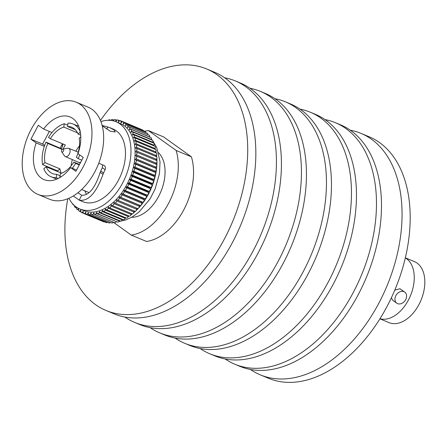 <?xml version="1.0" encoding="UTF-8"?>
<svg xmlns="http://www.w3.org/2000/svg" width="447" height="447" viewBox="0 0 447 447"><rect width="100%" height="100%" fill="white"/><g stroke="black" fill="none" stroke-linecap="round" stroke-linejoin="round"><path stroke-width="0.67" d="M67.793 198.736A130.815 82.689 -67.4 0 0 105.945 310.442L114.069 313.833A130.815 82.689 -67.4 0 0 232.719 241.983A130.815 82.689 -67.4 0 0 214.828 72.375L206.698 68.983A130.815 82.689 -67.4 0 0 100.469 120.439M105.945 310.442A130.815 82.689 -67.4 0 0 224.595 238.592A130.815 82.689 -67.4 0 0 206.698 68.983M124.825 317.024A130.815 82.689 -67.4 0 0 134.659 322.421L139.66 324.511A130.815 82.689 -67.4 0 0 258.31 252.661A130.815 82.689 -67.4 0 0 240.413 83.053L235.413 80.968A130.815 82.689 -67.4 0 0 224.657 77.772M134.659 322.421A130.815 82.689 -67.4 0 0 253.309 250.577A130.815 82.689 -67.4 0 0 235.413 80.968M150.097 327.64A130.815 82.689 -67.4 0 0 159.668 332.859L164.669 334.948A130.815 82.689 -67.4 0 0 283.32 263.099A130.815 82.689 -67.4 0 0 265.429 93.49L260.422 91.406A130.815 82.689 -67.4 0 0 249.985 88.271M159.668 332.859A130.815 82.689 -67.4 0 0 278.319 261.014A130.815 82.689 -67.4 0 0 260.422 91.406M175.112 338.077A130.815 82.689 -67.4 0 0 184.684 343.296L189.684 345.386A130.815 82.689 -67.4 0 0 308.335 273.536A130.815 82.689 -67.4 0 0 290.438 103.927L285.437 101.843A130.815 82.689 -67.4 0 0 274.994 98.709M184.684 343.296A130.815 82.689 -67.4 0 0 303.334 271.446A130.815 82.689 -67.4 0 0 285.437 101.843M200.122 348.515A130.815 82.689 -67.4 0 0 209.693 353.733L214.694 355.823A130.815 82.689 -67.4 0 0 333.345 283.974A130.815 82.689 -67.4 0 0 315.448 114.365L310.447 112.281A130.815 82.689 -67.4 0 0 300.01 109.146M209.693 353.733A130.815 82.689 -67.4 0 0 328.344 281.884A130.815 82.689 -67.4 0 0 310.447 112.281M225.137 358.952A130.815 82.689 -67.4 0 0 234.703 364.171L239.709 366.261A130.815 82.689 -67.4 0 0 358.36 294.411A130.815 82.689 -67.4 0 0 340.463 124.802L335.462 122.713A130.815 82.689 -67.4 0 0 325.019 119.584M234.703 364.171A130.815 82.689 -67.4 0 0 353.353 292.321A130.815 82.689 -67.4 0 0 335.462 122.713M250.46 369.451A130.815 82.689 -67.4 0 0 260.294 374.849L268.423 378.24A130.815 82.689 -67.4 0 0 387.074 306.391A130.815 82.689 -67.4 0 0 369.177 136.788L361.047 133.39A130.815 82.689 -67.4 0 0 350.297 130.2M260.294 374.849A130.815 82.689 -67.4 0 0 378.944 302.999A130.815 82.689 -67.4 0 0 361.047 133.39M131.597 217.32A36.146 22.847 -67.4 0 0 148.957 209.297A36.146 22.847 -67.4 0 0 165.06 170.704A36.146 22.847 -67.4 0 0 158.551 152.718A36.146 22.847 112.6 0 1 160.892 191.623A36.146 22.847 112.6 0 1 131.597 217.32M77.918 192.758L81.695 195.233L79.186 200.155L73.308 195.97M81.695 195.233C88.886 195.747 95.049 188.142 100.184 172.413L100.754 170.922L103.531 173.05L103.011 174.341C96.183 193.115 88.238 201.714 79.175 200.139L82.829 201.681A39.347 24.87 -67.4 0 0 119.785 177.543A39.347 24.87 -67.4 0 0 116.281 130.815A39.347 24.87 -67.4 0 0 113.136 129.054L109.448 127.518L113.845 129.792L115.298 131.96L110.359 131.273L102.274 125.881M62.2 149.46L47.823 143.459A25.077 15.852 -67.4 0 0 44.951 162.63L59.959 168.888A25.077 15.852 112.6 0 0 61.15 173.028L46.142 166.765A25.077 15.852 -67.4 0 0 50.433 172.413A25.077 15.852 -67.4 0 0 52.433 173.537A25.077 15.852 -67.4 0 0 56.702 174.324L56.205 177.655A28.574 18.059 -67.4 0 1 51.087 176.761L56.758 179.13M63.122 149.069A25.077 15.852 112.6 0 1 65.351 144.962L50.343 138.699L48.505 137.385A28.574 18.059 -67.4 0 1 64.267 123.758L63.77 127.088A25.077 15.852 -67.4 0 0 50.343 138.699M77.476 132.809L63.77 127.088M75.308 129.731L67.48 126.462L67.978 123.132A28.574 18.059 -67.4 0 1 73.096 124.026L78.761 126.389M80.331 132.044L78.041 134.022A25.077 15.852 -67.4 0 0 73.755 128.367A25.077 15.852 -67.4 0 0 71.749 127.25A25.077 15.852 -67.4 0 0 67.48 126.462M79.454 145.906A25.077 15.852 -67.4 0 0 75.845 151.203M72.341 159.596A25.077 15.852 -67.4 0 0 71.118 165.893M46.142 166.765L43.812 168.782A28.574 18.059 -67.4 0 0 48.807 175.487A28.574 18.059 -67.4 0 0 51.087 176.761M80.287 131.781A28.574 18.059 -67.4 0 0 75.381 125.3A28.574 18.059 -67.4 0 0 73.096 124.026M81.795 160.143L78.197 158.64A28.574 18.059 -67.4 0 0 79.7 154.902M79.275 164.904L75.677 163.401A28.574 18.059 -67.4 0 1 72.213 168.251M60.406 177.235L59.915 177.029A28.574 18.059 -67.4 0 0 61.658 176.414M58.177 178.476L56.205 177.655M36.19 142.934A33.927 21.445 -67.4 0 0 41.314 178.102A33.927 21.445 -67.4 0 0 44.024 179.616A33.927 21.445 -67.4 0 0 70.626 167.586L75.867 171.341L83.231 157.428L77.99 153.679A33.927 21.445 -67.4 0 0 72.867 118.511A33.927 21.445 -67.4 0 0 70.157 116.997A33.927 21.445 -67.4 0 0 43.555 129.027L38.313 125.272L30.949 139.179L36.19 142.934L44.331 146.331M84.779 190.819A33.927 21.445 -67.4 0 0 86.562 194.3M77.208 125.741L78.387 125.512M51.969 132.535L43.555 129.027M76.543 170.056L70.626 167.586M114.812 202.916L134.709 211.219A1.749 1.106 -67.4 0 0 134.765 211.247A1.749 1.106 -67.4 0 0 136.653 209.285L136.748 208.196L137.441 208.447A1.749 1.106 -67.4 0 0 139.302 206.335L139.33 205.274L140.056 205.43A1.749 1.106 -67.4 0 0 141.828 203.15L141.777 202.122L142.537 202.178A1.749 1.106 -67.4 0 0 144.197 199.753L144.079 198.764L144.862 198.725A1.749 1.106 -67.4 0 0 146.404 196.177L146.214 195.233L126.205 186.88L127.004 186.745A1.749 1.106 -67.4 0 0 128.412 184.086L128.155 183.197L128.965 182.968A1.749 1.106 -67.4 0 0 130.228 180.219L129.909 179.392L130.72 179.068A1.749 1.106 -67.4 0 0 131.831 176.252L131.446 175.492L132.262 175.079A1.749 1.106 -67.4 0 0 133.212 172.212L132.765 171.531L133.569 171.022A1.749 1.106 -67.4 0 0 134.351 168.139L133.849 167.53L134.642 166.943A1.749 1.106 -67.4 0 0 135.251 164.055L134.692 163.529L135.463 162.859A1.749 1.106 -67.4 0 0 135.894 159.992L135.285 159.557L136.033 158.814A1.749 1.106 -67.4 0 0 136.363 156.037A1.749 1.106 -67.4 0 0 136.279 155.986L135.631 155.64L136.346 154.824A1.749 1.106 -67.4 0 0 136.581 152.153A1.749 1.106 -67.4 0 0 136.441 152.075A1.749 1.106 -67.4 0 0 136.408 152.058L135.715 151.812L136.396 150.935A1.749 1.106 -67.4 0 0 136.536 148.37A1.749 1.106 -67.4 0 0 136.396 148.292A1.749 1.106 -67.4 0 0 136.274 148.253L135.547 148.097L136.184 147.164A1.749 1.106 -67.4 0 0 136.24 144.716A1.749 1.106 -67.4 0 0 136.1 144.638A1.749 1.106 -67.4 0 0 135.882 144.588L135.123 144.526L135.715 143.548A1.749 1.106 -67.4 0 0 135.692 141.224A1.749 1.106 -67.4 0 0 135.553 141.146A1.749 1.106 -67.4 0 0 135.229 141.096L134.452 141.129L134.988 140.107A1.749 1.106 -67.4 0 0 134.893 137.916A1.749 1.106 -67.4 0 0 134.754 137.838A1.749 1.106 -67.4 0 0 134.329 137.799L133.53 137.933L134.016 136.877A1.749 1.106 -67.4 0 0 133.849 134.821A1.749 1.106 -67.4 0 0 133.709 134.743A1.749 1.106 -67.4 0 0 133.178 134.726L132.368 134.955L132.798 133.871A1.749 1.106 -67.4 0 0 132.569 131.96A1.749 1.106 -67.4 0 0 132.429 131.882A1.749 1.106 -67.4 0 0 131.792 131.899L130.977 132.223L131.345 131.122A1.749 1.106 -67.4 0 0 131.066 129.351A1.749 1.106 -67.4 0 0 130.926 129.272A1.749 1.106 -67.4 0 0 130.183 129.339L129.367 129.753L129.669 128.647A1.749 1.106 -67.4 0 0 129.351 127.021A1.749 1.106 -67.4 0 0 129.211 126.942A1.749 1.106 -67.4 0 0 128.356 127.065L127.551 127.574L127.786 126.462A1.749 1.106 -67.4 0 0 127.429 124.981A1.749 1.106 -67.4 0 0 127.289 124.903A1.749 1.106 -67.4 0 0 126.333 125.099L125.54 125.691L125.708 124.584A1.749 1.106 -67.4 0 0 125.322 123.255A1.749 1.106 -67.4 0 0 125.182 123.176A1.749 1.106 -67.4 0 0 124.126 123.456L123.355 124.121L123.45 123.037A1.749 1.106 -67.4 0 0 123.048 121.847A1.749 1.106 -67.4 0 0 122.908 121.768A1.749 1.106 -67.4 0 0 121.752 122.137L121.003 122.88L121.025 121.819A1.749 1.106 -67.4 0 0 120.617 120.768A1.749 1.106 -67.4 0 0 120.478 120.69A1.749 1.106 -67.4 0 0 119.226 121.165L118.505 121.981L118.461 120.947A1.749 1.106 -67.4 0 0 118.053 120.036A1.749 1.106 -67.4 0 0 117.913 119.958A1.749 1.106 -67.4 0 0 116.566 120.545L115.89 121.416L115.773 120.427A1.749 1.106 -67.4 0 0 115.376 119.645A1.749 1.106 -67.4 0 0 115.237 119.567A1.749 1.106 -67.4 0 0 113.806 120.271L113.387 120.88M128.155 183.197L148.164 191.545L148.974 191.316A1.749 1.106 -67.4 0 0 150.237 188.567L149.918 187.74L150.728 187.416A1.749 1.106 -67.4 0 0 151.846 184.6L151.455 183.84L152.271 183.426A1.749 1.106 -67.4 0 0 153.22 180.566L152.773 179.878L153.578 179.376A1.749 1.106 -67.4 0 0 154.366 176.487L153.857 175.878L154.651 175.291A1.749 1.106 -67.4 0 0 155.26 172.402L154.701 171.877L155.472 171.212A1.749 1.106 -67.4 0 0 155.902 168.34L155.293 167.904L156.042 167.161A1.749 1.106 -67.4 0 0 156.372 164.384A1.749 1.106 -67.4 0 0 156.294 164.334L155.64 163.988L156.355 163.177A1.749 1.106 -67.4 0 0 156.59 160.501A1.749 1.106 -67.4 0 0 156.45 160.423A1.749 1.106 -67.4 0 0 156.416 160.412L136.469 152.086M155.746 160.132L156.405 159.283A1.749 1.106 -67.4 0 0 156.551 156.718A1.749 1.106 -67.4 0 0 156.411 156.64A1.749 1.106 -67.4 0 0 156.282 156.601M155.64 156.321L156.193 155.517A1.749 1.106 -67.4 0 0 156.249 153.07A1.749 1.106 -67.4 0 0 156.109 152.991A1.749 1.106 -67.4 0 0 155.958 152.947M155.277 152.639L155.724 151.896A1.749 1.106 -67.4 0 0 155.701 149.577A1.749 1.106 -67.4 0 0 155.562 149.499A1.749 1.106 -67.4 0 0 155.405 149.454M154.651 149.119L155.003 148.46A1.749 1.106 -67.4 0 0 154.902 146.27A1.749 1.106 -67.4 0 0 154.763 146.191A1.749 1.106 -67.4 0 0 154.606 146.147M153.774 145.778L154.025 145.225A1.749 1.106 -67.4 0 0 153.857 143.174A1.749 1.106 -67.4 0 0 153.718 143.096A1.749 1.106 -67.4 0 0 153.567 143.051M152.639 142.643L152.807 142.219A1.749 1.106 -67.4 0 0 152.578 140.308A1.749 1.106 -67.4 0 0 152.438 140.229A1.749 1.106 -67.4 0 0 152.287 140.185M151.265 139.738L151.354 139.47A1.749 1.106 -67.4 0 0 151.075 137.704A1.749 1.106 -67.4 0 0 150.935 137.626A1.749 1.106 -67.4 0 0 150.784 137.581M149.656 137.089L149.678 136.994A1.749 1.106 -67.4 0 0 149.359 135.368A1.749 1.106 -67.4 0 0 149.22 135.29A1.749 1.106 -67.4 0 0 149.063 135.245M147.817 134.709A1.749 1.106 -67.4 0 0 147.437 133.329A1.749 1.106 -67.4 0 0 147.298 133.251A1.749 1.106 -67.4 0 0 147.147 133.212M145.744 132.603A1.749 1.106 -67.4 0 0 145.331 131.602A1.749 1.106 -67.4 0 0 145.191 131.524A1.749 1.106 -67.4 0 0 145.04 131.479M143.42 130.781A1.749 1.106 -67.4 0 0 143.057 130.194A1.749 1.106 -67.4 0 0 142.917 130.116A1.749 1.106 -67.4 0 0 142.761 130.071M140.721 129.2A1.749 1.106 -67.4 0 0 140.626 129.122A1.749 1.106 -67.4 0 0 140.487 129.043A1.749 1.106 -67.4 0 0 140.336 128.999M113.085 120.807L112.979 120.26A1.749 1.106 -67.4 0 0 112.599 119.612A1.749 1.106 -67.4 0 0 112.46 119.533A1.749 1.106 -67.4 0 0 110.951 120.36L110.906 120.433M110.068 120.36A1.749 1.106 -67.4 0 0 109.755 119.919A1.749 1.106 -67.4 0 0 109.616 119.841A1.749 1.106 -67.4 0 0 108.37 120.304M116.17 121.791L120.293 123.517A47.22 29.848 112.6 0 1 124.07 125.624A47.22 29.848 112.6 0 1 128.272 181.7A47.22 29.848 112.6 0 1 83.93 210.666L79.801 208.945A47.22 29.848 -67.4 0 0 124.149 179.979A47.22 29.848 -67.4 0 0 119.941 123.903A47.22 29.848 -67.4 0 0 116.17 121.791A47.22 29.848 -67.4 0 0 100.916 121.562M68.905 198.272A47.22 29.848 -67.4 0 0 76.029 206.838A47.22 29.848 -67.4 0 0 79.801 208.945M104.374 165.613L98.753 163.211M103.961 165.379C105.425 166.234 105.816 167.675 105.123 169.704L102.279 167.664L102.531 165.245M103.531 173.05L105.123 169.704M62.485 145.426L61.798 144.906L60.205 148.248M61.798 144.906L62.591 143.727M109.448 127.518L102.156 125.428M37.866 194.372L49.561 199.25A49.919 31.553 -67.4 0 0 96.44 168.625A49.919 31.553 -67.4 0 0 91.993 109.342A49.919 31.553 -67.4 0 0 88.003 107.118L76.314 102.24A49.919 31.553 -67.4 0 0 29.429 132.865A49.919 31.553 -67.4 0 0 33.877 192.143A49.919 31.553 -67.4 0 0 37.866 194.372A49.919 31.553 -67.4 0 0 84.746 163.747A49.919 31.553 -67.4 0 0 80.304 104.464A49.919 31.553 -67.4 0 0 76.314 102.24M63.25 144.085A28.574 18.059 -67.4 0 0 62.189 145.979L62.591 146.27L61.334 148.65L45.985 142.146L47.823 143.459M45.985 142.146A28.574 18.059 -67.4 0 0 42.621 164.647L44.951 162.63M78.197 158.64L76.364 157.327A25.077 15.852 -67.4 0 0 79.231 138.157L80.79 136.81M146.214 195.233L147.013 195.099A1.749 1.106 -67.4 0 0 148.421 192.439L148.164 191.545M44.627 145.482L42.644 144.057L49.326 131.435M72.749 203.91A1.749 1.106 -67.4 0 0 73.297 204.91A1.749 1.106 -67.4 0 0 73.755 204.95M74.526 205.648A1.749 1.106 -67.4 0 0 75.012 207.24A1.749 1.106 -67.4 0 0 75.861 207.117L76.158 206.933M76.549 207.201L76.437 207.721A1.749 1.106 -67.4 0 0 76.934 209.28A1.749 1.106 -67.4 0 0 77.89 209.084L78.683 208.492L78.516 209.598A1.749 1.106 -67.4 0 0 79.041 211.012A1.749 1.106 -67.4 0 0 80.097 210.733L80.868 210.062L80.773 211.152A1.749 1.106 -67.4 0 0 81.315 212.42A1.749 1.106 -67.4 0 0 82.471 212.046L83.22 211.302L83.198 212.364A1.749 1.106 -67.4 0 0 83.745 213.493A1.749 1.106 -67.4 0 0 84.997 213.018L85.712 212.208L85.763 213.236A1.749 1.106 -67.4 0 0 86.31 214.225A1.749 1.106 -67.4 0 0 87.651 213.644L88.333 212.766L88.45 213.755A1.749 1.106 -67.4 0 0 88.987 214.616A1.749 1.106 -67.4 0 0 90.417 213.912L91.059 212.979L91.244 213.923A1.749 1.106 -67.4 0 0 91.764 214.655A1.749 1.106 -67.4 0 0 93.272 213.822L93.864 212.845L94.121 213.733A1.749 1.106 -67.4 0 0 94.608 214.342A1.749 1.106 -67.4 0 0 96.194 213.381L96.736 212.359L97.06 213.185A1.749 1.106 -67.4 0 0 97.507 213.683A1.749 1.106 -67.4 0 0 99.161 212.588L99.647 211.526L100.033 212.286A1.749 1.106 -67.4 0 0 100.435 212.683A1.749 1.106 -67.4 0 0 102.151 211.442L102.581 210.364L103.028 211.045A1.749 1.106 -67.4 0 0 103.374 211.347A1.749 1.106 -67.4 0 0 105.14 209.967L105.509 208.866L106.012 209.47A1.749 1.106 -67.4 0 0 106.297 209.688A1.749 1.106 -67.4 0 0 108.107 208.162L108.409 207.05L108.967 207.576A1.749 1.106 -67.4 0 0 109.185 207.715A1.749 1.106 -67.4 0 0 111.029 206.045L111.258 204.933L111.867 205.369A1.749 1.106 -67.4 0 0 112.007 205.447A1.749 1.106 -67.4 0 0 113.879 203.631L114.046 202.525L114.7 202.871A1.749 1.106 -67.4 0 0 114.756 202.899A1.749 1.106 -67.4 0 0 116.645 200.938L116.74 199.848L117.432 200.1A1.749 1.106 -67.4 0 0 119.293 197.987L119.321 196.92L120.047 197.077A1.749 1.106 -67.4 0 0 121.819 194.803L121.768 193.769L122.528 193.83A1.749 1.106 -67.4 0 0 124.188 191.405L124.07 190.416L124.853 190.377A1.749 1.106 -67.4 0 0 126.389 187.824L126.205 186.88M131.876 213.716A1.749 1.106 -67.4 0 0 132.016 213.795A1.749 1.106 -67.4 0 0 133.888 211.979L134.044 210.945M128.976 215.923A1.749 1.106 -67.4 0 0 129.194 216.063A1.749 1.106 -67.4 0 0 131.038 214.392L131.234 213.465M106.297 209.688L126.305 218.035A1.749 1.106 -67.4 0 0 128.116 216.51L128.334 215.705M103.374 211.347L123.383 219.695A1.749 1.106 -67.4 0 0 125.149 218.315L125.372 217.644M100.435 212.683L120.45 221.03A1.749 1.106 -67.4 0 0 122.16 219.795L122.366 219.27M97.507 213.683L117.516 222.03A1.749 1.106 -67.4 0 0 119.17 220.935L119.338 220.567M94.608 214.342L114.616 222.69A1.749 1.106 -67.4 0 0 116.203 221.729L116.309 221.528M91.764 214.655L111.772 223.003A1.749 1.106 -67.4 0 0 113.281 222.176L113.303 222.142M88.987 214.616L108.995 222.964A1.749 1.106 -67.4 0 0 110.325 222.399M86.31 214.225L106.319 222.578A1.749 1.106 -67.4 0 0 107.381 222.288M83.745 213.493L103.754 221.841A1.749 1.106 -67.4 0 0 104.453 221.796M144.079 198.764L124.07 190.416M141.777 202.122L121.768 193.769M139.33 205.274L119.321 196.92M136.748 208.196L116.74 199.848M155.64 163.988L135.631 155.64M155.293 167.904L135.285 159.557M154.701 171.877L134.692 163.529M153.857 175.878L133.849 167.53M152.773 179.878L132.765 171.531M151.455 183.84L131.446 175.492M149.918 187.74L129.909 179.392M42.644 144.057L30.949 139.179M100.754 170.922L102.279 167.664M59.959 168.888L57.629 170.91A28.574 18.059 -67.4 0 0 57.775 171.614M57.629 170.91L42.621 164.647M67.676 125.177L64.267 123.758M59.915 177.029L60.412 173.699A25.077 15.852 -67.4 0 0 73.839 162.088L75.677 163.401M80.7 135.134L78.041 134.022M79.51 164.451L73.839 162.088M60.105 175.744L56.702 174.324M103.011 174.341L100.184 172.413M108.018 126.942L106.598 129.038M61.334 148.65L62.317 149.354M144.644 131.295A55.082 34.816 112.6 0 1 148.303 130.53L163.563 136.899L191.4 156.824A55.082 34.816 112.6 0 1 183.818 209.772A55.082 34.816 112.6 0 1 146.577 241.481L131.312 235.111L113.27 222.198M191.4 156.824L176.135 150.455A55.082 34.816 112.6 0 1 168.553 203.402A55.082 34.816 112.6 0 1 131.312 235.111M148.303 130.53L176.135 150.455M61.686 151.779A1.548 0.978 -67.4 0 0 61.865 151.958A1.548 0.978 -67.4 0 0 63.39 151.175A1.548 0.978 -67.4 0 0 63.306 149.237A1.548 0.978 -67.4 0 0 62.792 149.13A1.548 0.978 -67.4 0 0 61.68 150.22A1.548 0.978 -67.4 0 0 61.686 151.779L64.452 155.824A4.436 2.805 -67.4 0 0 64.949 156.344A4.436 2.805 -67.4 0 0 65.284 156.534L78.739 162.378A4.649 2.939 -67.4 0 0 78.767 162.384A4.649 2.939 -67.4 0 0 80.683 162.239M65.284 156.534A4.436 2.805 -67.4 0 0 69.464 153.841A4.436 2.805 -67.4 0 0 69.078 148.549A4.436 2.805 -67.4 0 0 68.704 148.343A4.436 2.805 -67.4 0 0 67.609 148.248L62.792 149.13M396.785 303.183A6.834 5.241 -54.4 0 1 396.176 295.076A6.834 5.241 -54.4 0 1 403.943 291.628A6.834 5.241 -54.4 0 1 404.742 292.07A6.834 5.241 -54.4 0 1 405.356 300.183A6.834 5.241 -54.4 0 1 397.584 303.63A6.834 5.241 -54.4 0 1 396.785 303.183L392.779 300.317L391.36 297.808M394.796 290.114L399.914 288.745L404.742 292.07M379.911 318.823L389.019 322.622A33.05 20.892 -67.4 0 0 418.99 304.474A33.05 20.892 -67.4 0 0 414.47 261.624L405.368 257.824M379.961 318.739A33.05 20.892 -67.4 0 0 408.413 300.06A33.05 20.892 -67.4 0 0 405.34 257.919M122.238 219.606A47.22 29.848 -67.4 0 0 122.724 219.421M125.132 218.371A47.22 29.848 -67.4 0 0 126.032 217.918M128.015 216.817A47.22 29.848 -67.4 0 0 129.211 216.074M130.848 214.962A47.22 29.848 -67.4 0 0 132.34 213.85M133.603 212.833A47.22 29.848 -67.4 0 0 135.48 211.196M136.229 210.492A47.22 29.848 -67.4 0 0 156.97 161.87M156.964 161.143A47.22 29.848 -67.4 0 0 156.858 158.389M156.741 156.919A47.22 29.848 -67.4 0 0 156.506 154.902M156.21 153.042A47.22 29.848 -67.4 0 0 155.908 151.533M155.383 149.427A47.22 29.848 -67.4 0 0 155.064 148.331M154.232 145.968A47.22 29.848 -67.4 0 0 153.975 145.336M136.279 155.986L156.294 164.334M128.412 184.086L148.421 192.439M127.004 186.745L147.013 195.099M126.389 187.824L146.404 196.177M128.965 182.968L148.974 191.316M124.853 190.377L144.862 198.725M124.188 191.405L144.197 199.753M122.528 193.83L142.537 202.178M121.819 194.803L141.828 203.15M120.047 197.077L140.056 205.43M119.293 197.987L139.302 206.335M117.432 200.1L137.441 208.447M116.645 200.938L136.653 209.285M113.879 203.631L133.888 211.979M111.029 206.045L131.038 214.392M108.107 208.162L128.116 216.51M105.14 209.967L125.149 218.315M102.151 211.442L122.16 219.795M99.161 212.588L119.17 220.935M96.194 213.381L116.801 221.734M93.272 213.822L113.281 222.176M90.417 213.912L91.389 214.314M87.651 213.644L88.495 213.996M84.997 213.018L85.768 213.342M82.471 212.046L83.198 212.347M80.097 210.733L80.784 211.018M77.89 209.084L78.549 209.358M75.861 207.117L76.51 207.386M112.979 120.26L113.627 120.534M115.773 120.427L116.444 120.707M118.461 120.947L119.159 121.238M121.025 121.819L121.763 122.126M123.45 123.037L124.238 123.366M125.708 124.584L126.585 124.953M127.786 126.462L128.825 126.892M129.669 128.647L149.678 136.994M131.345 131.122L151.354 139.47M132.798 133.871L152.807 142.219M134.016 136.877L154.025 145.225M134.988 140.107L155.003 148.46M135.715 143.548L155.724 151.896M136.184 147.164L156.193 155.517M136.396 150.935L156.405 159.283M136.346 154.824L156.355 163.177M136.033 158.814L156.042 167.161M135.894 159.992L155.902 168.34M135.463 162.859L155.472 171.212M135.251 164.055L155.26 172.402M134.642 166.943L154.651 175.291M134.351 168.139L154.366 176.487M133.569 171.022L153.578 179.376M133.212 172.212L153.22 180.566M132.262 175.079L152.271 183.426M131.831 176.252L151.846 184.6M130.72 179.068L150.728 187.416M130.228 180.219L150.237 188.567M81.656 189.517L89.048 192.601M118.74 221.595L126.115 219.857L132.407 216.851L139.045 212.018L150.047 198.926L155.025 189.288L159.467 173.565L160.032 161.831L156.735 147.571L152.98 141.135M152.176 140.123L151.421 139.246M136.441 152.075L156.45 160.423M136.396 148.292L156.411 156.64M136.1 144.638L156.109 152.991M135.553 141.146L155.562 149.499M134.754 137.838L154.763 146.191M133.709 134.743L153.718 143.096M132.429 131.882L152.438 140.229M130.926 129.272L150.935 137.626M129.211 126.942L149.22 135.29M127.289 124.903L147.298 133.251M125.182 123.176L145.191 131.524M122.908 121.768L142.917 130.116M120.478 120.69L140.487 129.043M117.913 119.958L119.779 120.735M115.237 119.567L116.851 120.243M112.46 119.533L113.907 120.137M109.616 119.841L110.929 120.394M114.756 202.899L134.765 211.247M112.007 205.447L132.016 213.795M109.185 207.715L129.194 216.063M81.315 212.42L83.511 213.331M79.041 211.012L80.812 211.749M76.934 209.28L78.488 209.928M75.012 207.24L76.415 207.827M73.297 204.91L74.051 205.223M80.27 163.015L78.767 162.384M68.704 148.343L78.236 152.164"/></g></svg>
